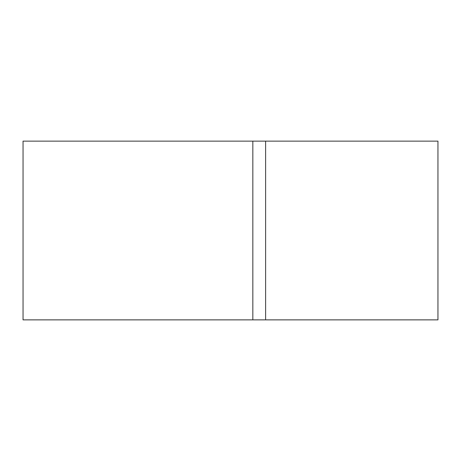 <?xml version="1.0" encoding="UTF-8"?>
<svg xmlns="http://www.w3.org/2000/svg" width="461" height="461" viewBox="0 0 461 461"><rect width="100%" height="100%" fill="white"/><g stroke="black" fill="none" stroke-linecap="round" stroke-linejoin="round"><path stroke-width="0.69" d="M265.605 319.865L23.05 319.865L23.05 141.135L437.95 141.135L437.95 319.865L265.605 319.865L265.605 141.135M252.841 319.865L252.841 141.135L252.841 319.865"/></g></svg>
